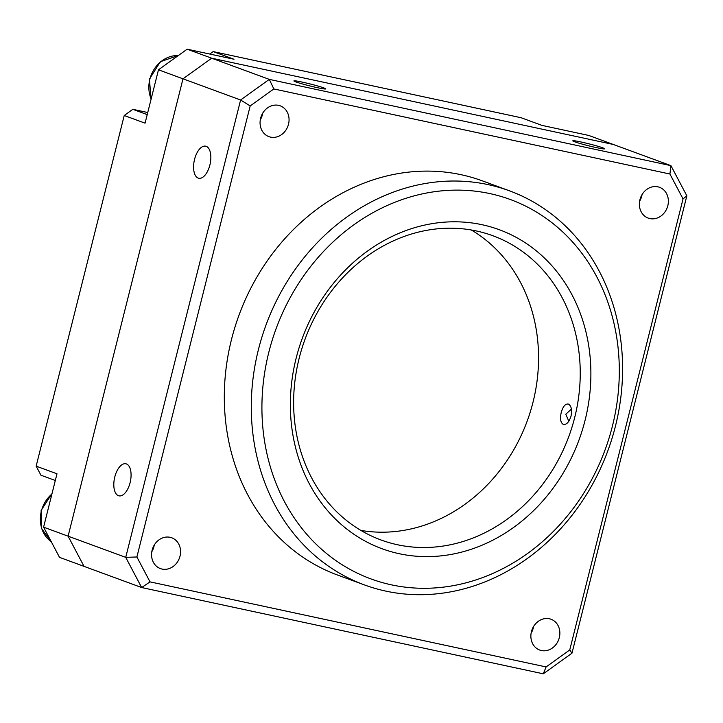 <?xml version="1.0" encoding="UTF-8"?>
<svg xmlns="http://www.w3.org/2000/svg" width="723" height="723" viewBox="0 0 723 723"><rect width="100%" height="100%" fill="white"/><g stroke="black" fill="none" stroke-linecap="round" stroke-linejoin="round"><path stroke-width="1.08" d="M571.034 416.096C569.1 422.142 566.516 424.907 563.289 424.401C560.56 422.729 559.873 418.762 561.229 412.49C562.982 406.407 565.368 403.597 568.395 404.067C571.324 405.793 572.2 409.796 571.034 416.096M152.119 550.194A16.403 14.225 110.2 0 0 160.407 568.585A16.403 14.225 110.2 0 0 180.009 556.177A16.403 14.225 110.2 0 0 171.722 537.785A16.403 14.225 110.2 0 0 152.119 550.194M260.614 118.247A16.403 14.225 110.2 0 0 268.902 136.638A16.403 14.225 110.2 0 0 288.504 124.239A16.403 14.225 110.2 0 0 280.226 105.838A16.403 14.225 110.2 0 0 260.614 118.247M639.927 199.711A16.403 14.225 110.2 0 0 648.206 218.102A16.403 14.225 110.2 0 0 667.817 205.703A16.403 14.225 110.2 0 0 659.53 187.311A16.403 14.225 110.2 0 0 639.927 199.711M531.423 631.658A16.403 14.225 110.2 0 0 539.71 650.049A16.403 14.225 110.2 0 0 559.313 637.65A16.403 14.225 110.2 0 0 551.034 619.259A16.403 14.225 110.2 0 0 531.423 631.658M295.879 81.907A16.403 0.994 14.1 0 0 313.655 86.85A16.403 0.994 14.1 0 0 325.73 88.893A16.403 0.994 14.1 0 0 323.768 87.89A16.403 0.994 14.1 0 0 305.983 82.946A16.403 0.994 14.1 0 0 293.909 80.904A16.403 0.994 14.1 0 0 295.879 81.907M574.776 141.807A16.403 0.994 14.1 0 0 592.562 146.76A16.403 0.994 14.1 0 0 604.627 148.793A16.403 0.994 14.1 0 0 602.666 147.799A16.403 0.994 14.1 0 0 584.88 142.847A16.403 0.994 14.1 0 0 572.815 140.804A16.403 0.994 14.1 0 0 574.776 141.807M118.445 495.698A16.403 8.107 -77.9 0 0 118.997 495.851A16.403 8.107 -77.9 0 0 130.239 482.078A16.403 8.107 -77.9 0 0 126.426 463.94A16.403 8.107 -77.9 0 0 125.883 463.777A16.403 8.107 -77.9 0 0 114.641 477.56A16.403 8.107 -77.9 0 0 118.445 495.698M198.229 178.093A16.403 8.107 -77.9 0 0 198.771 178.247A16.403 8.107 -77.9 0 0 210.013 164.473A16.403 8.107 -77.9 0 0 206.209 146.326A16.403 8.107 -77.9 0 0 205.657 146.173A16.403 8.107 -77.9 0 0 194.415 159.946A16.403 8.107 -77.9 0 0 198.229 178.093M612.417 426.109A202.097 175.291 110.2 0 0 489.76 193.565A202.097 175.291 110.2 0 0 268.811 352.309A202.097 175.291 110.2 0 0 391.477 584.853A202.097 175.291 110.2 0 0 612.417 426.109M258.445 349.525A209.968 182.124 -69.8 0 1 509.372 190.782A209.968 182.124 -69.8 0 1 615.436 426.199A209.968 182.124 -69.8 0 1 364.509 584.943A209.968 182.124 -69.8 0 1 258.445 349.525M585.088 420.244A169.941 147.402 -69.8 0 1 399.295 553.728A169.941 147.402 -69.8 0 1 296.15 358.183A169.941 147.402 -69.8 0 1 481.943 224.69A169.941 147.402 -69.8 0 1 585.088 420.244M299.159 358.265A162.069 140.578 110.2 0 0 381.03 539.982A162.069 140.578 110.2 0 0 574.713 417.451A162.069 140.578 110.2 0 0 492.851 235.734A162.069 140.578 110.2 0 0 299.159 358.265M509.372 190.782L482.395 180.867A209.968 182.124 110.2 0 0 231.468 339.611A209.968 182.124 110.2 0 0 337.533 575.029L364.509 584.943M360.894 530.411A162.069 140.578 110.2 0 0 533.032 402.133A162.069 140.578 110.2 0 0 471.306 229.986M669.914 174.017L273.836 88.947L250.185 105.938L136.891 556.981L150.023 581.87L546.1 666.94L569.751 649.95L683.045 198.906L669.914 174.017L670.917 165.639L686.85 195.843L571.974 653.194L543.28 673.809L141.663 587.546L84.04 566.371L68.107 536.177L182.991 78.816L211.685 58.202L269.299 79.376L670.917 165.639L588.784 135.454L541.925 125.386L521.084 117.722L213.177 51.595L234.017 59.25L187.167 49.191L211.685 58.202L613.303 144.464L211.685 58.202L182.991 78.816L68.107 536.177L125.73 557.352L240.605 99.991L158.473 69.806L187.167 49.191M150.023 581.87L141.663 587.546L125.73 557.352L136.891 556.981M250.185 105.938L240.605 99.991L269.299 79.376L273.836 88.947M686.85 195.843L683.045 198.906M571.974 653.194L569.751 649.95M543.28 673.809L546.1 666.94M43.588 527.157L68.107 536.177L84.04 566.371L59.521 557.361L43.588 527.157L56.99 473.8L36.15 466.145L40.931 475.201L55.31 480.488M147.736 112.526L132.833 109.318L124.22 115.508L145.07 123.163L158.473 69.806M124.22 115.508L36.15 466.145M132.833 109.318L147.212 114.605M213.177 51.595L209.769 54.044M642.06 194.577A16.403 14.225 -69.8 0 1 641.039 198.337A16.403 14.225 -69.8 0 1 639.602 201.256M154.261 545.052A16.403 14.225 -69.8 0 1 153.854 546.922A16.403 14.225 -69.8 0 1 151.803 551.739M533.565 626.516A16.403 14.225 -69.8 0 1 532.743 629.733A16.403 14.225 -69.8 0 1 531.107 633.203M262.756 113.104A16.403 14.225 -69.8 0 1 262.449 114.605A16.403 14.225 -69.8 0 1 260.298 119.792M51.911 494.008A29.526 25.612 110.2 0 0 41.509 510.601A29.526 25.612 110.2 0 0 51.243 541.681M178.292 55.563A29.526 25.612 110.2 0 0 149.833 79.322A29.526 25.612 110.2 0 0 151.143 98.961M565.829 414.18L571.414 409.101M565.811 414.279L568.829 421.229M52.047 493.493L41.112 510.411L41.428 528.332L51.27 541.726M178.346 55.526L160.343 61.708L149.435 79.123L151.062 99.304"/></g></svg>
